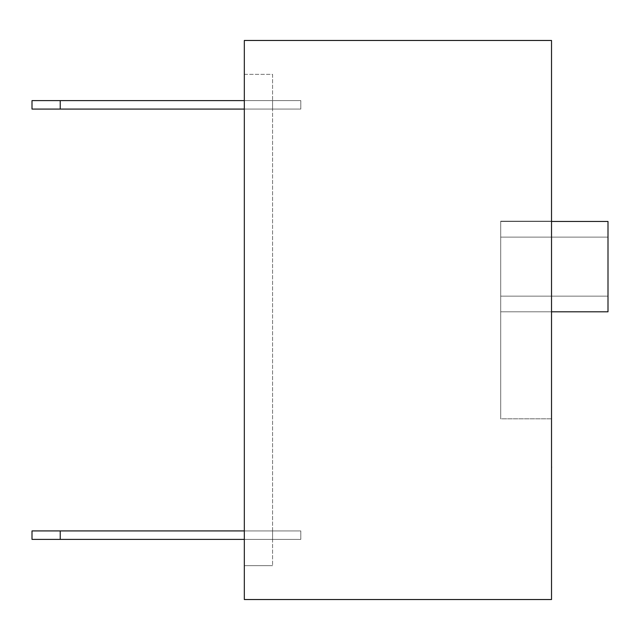 <?xml version="1.0" encoding="UTF-8"?>
<svg xmlns="http://www.w3.org/2000/svg" width="640" height="640" viewBox="0 0 640 640"><rect width="100%" height="100%" fill="white"/><g stroke="black" fill="none" stroke-linecap="round" stroke-linejoin="round"><path stroke-width="0.48" stroke-dasharray="3.2 2.4" d="M551.584 545.648L551.584 467.744L551.528 545.648M551.528 467.744L551.528 558.096L551.584 467.744M551.528 486.592L551.528 560L551.584 486.592M551.584 560L551.584 465.84M551.584 104.096L551.584 187.144L551.584 104.096M551.528 172.912L551.584 92.96L551.584 172.912M551.528 107.64L551.528 187.144L551.584 107.64M551.528 182.056L551.528 92.96L551.584 182.056M551.528 98.272L551.528 185.232L551.584 98.272M551.584 130.056L551.584 170.848L551.584 130.056M551.528 171.728L551.528 94.872L551.584 171.728M551.528 142.52L551.528 102.84L551.584 142.52M551.528 176.448L551.528 92.96L551.584 176.448M551.584 187.296L551.584 92.808M551.584 118.92L551.584 134.632M551.584 164.208L551.584 178.368M551.528 178.368L551.584 145.92M551.528 145.92L551.528 164.208M551.528 134.632L551.584 140.312M551.528 140.312L551.584 101.88M551.528 101.88L551.528 118.92M551.528 143.112L551.528 92.808L551.584 143.112M551.528 476.24L551.528 549.6L551.584 476.24M551.528 547.776L551.528 465.84L551.528 547.776M551.528 599.528L551.528 40.472L244.328 40.472L244.328 599.528L551.528 599.528M551.528 418.824L551.528 221.176L551.528 418.824L551.528 221.176L551.528 418.824L551.528 221.176L551.528 418.824L551.528 221.176L551.528 418.824L551.528 221.176L551.528 418.824L551.528 221.176L551.528 418.824L551.528 221.176L551.528 418.824L551.528 221.176L551.528 418.824L500.704 418.824L500.704 221.176L500.704 418.824L500.704 221.176L500.704 418.824L500.704 221.176L500.704 418.824L500.704 221.176L500.704 418.824L500.704 221.176L500.704 418.824L500.704 221.176L500.704 418.824L500.704 221.176L500.704 418.824L500.704 221.176L500.704 418.824L551.528 418.824M244.328 109.08L272.568 109.08L272.568 100.608L32 100.608L300.8 100.608L300.8 109.08L300.8 100.608L300.8 109.08L300.8 100.608L300.8 109.08L300.8 100.608L300.8 109.08L300.8 100.608L300.8 109.08L300.8 100.608L300.8 109.08L300.8 100.608L300.8 109.08L300.8 100.608L300.8 109.08L300.8 100.608L272.568 100.608L300.8 100.608L300.8 109.08L272.568 109.08L272.568 100.608L272.568 109.08L300.8 109.08L272.568 109.08L300.8 109.08L272.568 109.08L272.568 100.608L300.8 100.608L300.8 109.08L272.568 109.08L300.8 109.08L272.568 109.08L300.8 109.08L272.568 109.08L272.568 100.608L300.8 100.608L272.568 100.608L272.568 109.08L300.8 109.08L272.568 109.08L300.8 109.08L272.568 109.08L272.568 100.608L300.8 100.608L300.8 109.08L272.568 109.08L300.8 109.08L272.568 109.08L272.568 100.608L300.8 100.608L300.8 109.08L272.568 109.08L272.568 100.608L272.568 109.08L300.8 109.08L272.568 109.08L272.568 100.608L300.8 100.608L272.568 100.608L300.8 100.608L300.8 109.08L272.568 109.08L300.8 109.08L272.568 109.08L272.568 100.608L272.568 109.08L300.8 109.08L32 109.08L272.568 109.08L272.568 100.608L300.8 100.608L300.8 109.08L272.568 109.08L272.568 100.608L300.8 100.608L272.568 100.608L272.568 109.08L32 109.08L272.568 109.08L272.568 100.608L300.8 100.608L300.8 109.08L272.568 109.08L272.568 100.608L300.8 100.608L300.8 109.08L32 109.08L272.568 109.08L272.568 100.608L272.568 109.08L272.568 100.608L300.8 100.608L272.568 100.608L300.8 100.608L300.8 109.08L32 109.08L272.568 109.08L272.568 100.608L272.568 109.08L272.568 100.608L300.8 100.608L300.8 109.08L32 109.08L272.568 109.08L272.568 100.608L300.8 100.608L272.568 100.608L272.568 109.08L272.568 100.608L300.8 100.608L300.8 109.08L300.8 100.608L272.568 100.608L272.568 109.08L32 109.08L272.568 109.08L272.568 100.608L244.328 100.608M244.328 539.392L272.568 539.392L272.568 530.92L32 530.92L300.8 530.92L300.8 539.392L300.8 530.92L300.8 539.392L300.8 530.92L300.8 539.392L300.8 530.92L300.8 539.392L300.8 530.92L300.8 539.392L300.8 530.92L300.8 539.392L300.8 530.92L300.8 539.392L300.8 530.92L300.8 539.392L300.8 530.92L272.568 530.92L300.8 530.92L300.8 539.392L272.568 539.392L272.568 530.92L272.568 539.392L300.8 539.392L272.568 539.392L300.8 539.392L272.568 539.392L272.568 530.92L300.8 530.92L300.8 539.392L272.568 539.392L300.8 539.392L272.568 539.392L300.8 539.392L272.568 539.392L272.568 530.92L300.8 530.92L272.568 530.92L272.568 539.392L300.8 539.392L272.568 539.392L300.8 539.392L272.568 539.392L272.568 530.92L300.8 530.92L300.8 539.392L272.568 539.392L300.8 539.392L272.568 539.392L272.568 530.92L300.8 530.92L300.8 539.392L272.568 539.392L272.568 530.92L272.568 539.392L300.8 539.392L272.568 539.392L272.568 530.92L300.8 530.92L272.568 530.92L300.8 530.92L300.8 539.392L272.568 539.392L300.8 539.392L272.568 539.392L272.568 530.92L272.568 539.392L300.8 539.392L32 539.392L272.568 539.392L272.568 530.92L300.8 530.92L300.8 539.392L272.568 539.392L272.568 530.92L300.8 530.92L272.568 530.92L272.568 539.392L32 539.392L272.568 539.392L272.568 530.92L300.8 530.92L300.8 539.392L272.568 539.392L272.568 530.92L300.8 530.92L300.8 539.392L32 539.392L272.568 539.392L272.568 530.92L272.568 539.392L272.568 530.92L300.8 530.92L272.568 530.92L300.8 530.92L300.8 539.392L32 539.392L272.568 539.392L272.568 530.92L272.568 539.392L272.568 530.92L300.8 530.92L300.8 539.392L32 539.392L272.568 539.392L272.568 530.92L300.8 530.92L272.568 530.92L272.568 539.392L272.568 530.92L300.8 530.92L300.8 539.392L300.8 530.92L272.568 530.92L272.568 539.392L32 539.392L272.568 539.392L272.568 530.92L244.328 530.92M500.704 311.808L551.528 311.808L551.528 221.456L551.528 311.808L551.528 221.456L551.528 311.808L551.528 221.456L551.528 311.808L551.528 221.456L551.528 311.808L551.528 221.456L551.528 311.808L551.528 221.456L551.528 311.808L551.528 221.456L551.528 311.808L551.528 221.456L551.528 311.808L551.528 221.456L551.528 311.808L551.528 221.456L551.528 311.808L551.528 221.456L551.528 311.808L551.528 221.456L551.528 311.808L551.528 221.456L551.528 311.808L551.528 221.456L551.528 311.808L551.528 221.456L551.528 311.808L551.528 221.456L551.528 311.808L500.704 311.808L500.704 296.144L500.704 311.808L551.528 311.808L500.704 311.808L500.704 221.456L551.528 221.456L500.704 221.456L500.704 237.128L500.704 221.456L551.528 221.456L500.704 221.456L500.704 311.808L551.528 311.808L500.704 311.808L500.704 296.144L500.704 311.808L551.528 311.808L500.704 311.808L500.704 221.456L551.528 221.456L500.704 221.456L500.704 237.128L500.704 221.456L551.528 221.456L500.704 221.456L500.704 311.808L551.528 311.808L500.704 311.808L500.704 296.144L500.704 311.808L551.528 311.808L500.704 311.808L500.704 221.456L551.528 221.456L500.704 221.456L500.704 237.128L500.704 221.456L551.528 221.456L500.704 221.456L500.704 311.808L551.528 311.808L500.704 311.808L500.704 296.144L500.704 311.808L551.528 311.808L500.704 311.808L500.704 221.456L551.528 221.456L500.704 221.456L500.704 237.128L500.704 221.456L551.528 221.456L500.704 221.456L500.704 311.808L551.528 311.808L500.704 311.808L500.704 296.144L500.704 311.808L551.528 311.808L500.704 311.808L500.704 221.456L551.528 221.456L500.704 221.456L500.704 237.128L500.704 221.456L551.528 221.456L500.704 221.456L500.704 311.808L551.528 311.808L500.704 311.808L500.704 296.144L500.704 311.808L551.528 311.808L500.704 311.808L500.704 221.456L551.528 221.456L500.704 221.456L500.704 237.128L500.704 221.456L551.528 221.456L500.704 221.456L500.704 311.808L551.528 311.808L500.704 311.808L500.704 296.144L500.704 311.808L551.528 311.808L500.704 311.808L500.704 221.456L551.528 221.456L500.704 221.456L500.704 237.128L500.704 221.456L551.528 221.456L500.704 221.456L500.704 311.808L551.528 311.808L500.704 311.808L500.704 296.144L500.704 311.808L551.528 311.808L500.704 311.808L500.704 221.456L551.528 221.456L500.704 221.456L500.704 237.128L500.704 221.456L551.528 221.456L500.704 221.456L500.704 311.808M551.528 221.176L500.704 221.176L551.528 221.176M272.568 74.352L272.568 565.648L272.568 74.352L244.328 74.352L244.328 565.648L244.328 74.352L272.568 74.352M244.328 565.648L272.568 565.648L244.328 565.648M551.528 311.808L608 311.808L551.528 311.808L608 311.808L551.528 311.808L608 311.808L551.528 311.808L608 311.808L608 221.456L608 311.808L608 221.456L551.528 221.456L608 221.456L608 237.128L608 221.456L551.528 221.456L608 221.456L551.528 221.456L608 221.456L608 237.128L608 221.456L551.528 221.456L608 221.456L608 311.808L551.528 311.808L608 311.808L608 296.144L608 311.808L551.528 311.808L608 311.808L608 221.456L551.528 221.456L608 221.456L608 237.128L608 221.456L551.528 221.456L608 221.456L608 311.808L551.528 311.808L608 311.808L608 296.144L608 311.808L551.528 311.808L608 311.808L608 221.456L551.528 221.456L608 221.456L608 237.128L608 221.456L551.528 221.456L608 221.456L608 311.808L551.528 311.808L608 311.808L608 296.144L608 311.808L551.528 311.808L608 311.808L608 221.456L551.528 221.456L608 221.456L608 237.128L608 221.456L551.528 221.456L608 221.456L608 311.808L551.528 311.808L608 311.808L608 296.144L608 311.808L551.528 311.808L608 311.808L608 221.456L551.528 221.456L608 221.456L608 237.128L608 221.456L551.528 221.456L608 221.456L608 311.808L551.528 311.808L608 311.808L608 296.144L608 311.808L551.528 311.808L608 311.808L608 221.456L551.528 221.456L608 221.456L608 237.128L608 221.456L551.528 221.456L608 221.456L608 311.808L551.528 311.808L608 311.808L608 296.144L608 311.808L551.528 311.808L608 311.808L608 221.456L551.528 221.456L608 221.456L608 237.128L608 221.456L551.528 221.456M60.232 530.92L60.232 539.392L32 539.392L32 530.92L32 539.392L32 530.92L32 539.392L32 530.92L32 539.392L32 530.92L32 539.392L32 530.92L32 539.392L32 530.92L32 539.392L32 530.92L32 539.392L32 530.92L60.232 530.92L60.232 539.392L272.568 539.392L60.232 539.392L60.232 530.92L60.232 539.392L60.232 530.92L60.232 539.392L60.232 530.92L60.232 539.392L60.232 530.92L60.232 539.392L60.232 530.92L60.232 539.392L60.232 530.92L272.568 530.92L272.568 539.392L272.568 530.92L272.568 539.392L272.568 530.92L272.568 539.392L300.8 539.392L300.8 530.92L300.8 539.392L60.232 539.392L60.232 530.92L300.8 530.92L272.568 530.92L272.568 539.392L272.568 530.92L272.568 539.392L272.568 530.92L300.8 530.92L300.8 539.392L300.8 530.92L272.568 530.92L272.568 539.392L272.568 530.92L272.568 539.392L272.568 530.92L300.8 530.92L272.568 530.92L272.568 539.392L272.568 530.92L272.568 539.392L272.568 530.92L300.8 530.92L272.568 530.92L272.568 539.392L272.568 530.92L60.232 530.92L60.232 539.392M60.232 100.608L60.232 109.08L32 109.08L32 100.608L32 109.08L32 100.608L32 109.08L32 100.608L32 109.08L32 100.608L32 109.08L32 100.608L32 109.08L32 100.608L32 109.08L32 100.608L32 109.08L32 100.608L60.232 100.608L60.232 109.08L272.568 109.08L60.232 109.08L60.232 100.608L60.232 109.08L60.232 100.608L60.232 109.08L60.232 100.608L60.232 109.08L60.232 100.608L60.232 109.08L60.232 100.608L60.232 109.08L60.232 100.608L272.568 100.608L272.568 109.08L272.568 100.608L272.568 109.08L272.568 100.608L272.568 109.08L300.8 109.08L300.8 100.608L300.8 109.08L60.232 109.08L60.232 100.608L300.8 100.608L272.568 100.608L272.568 109.08L272.568 100.608L272.568 109.08L272.568 100.608L300.8 100.608L300.8 109.08L300.8 100.608L272.568 100.608L272.568 109.08L272.568 100.608L272.568 109.08L272.568 100.608L300.8 100.608L272.568 100.608L272.568 109.08L272.568 100.608L272.568 109.08L272.568 100.608L300.8 100.608L272.568 100.608L272.568 109.08L272.568 100.608L60.232 100.608L60.232 109.08M500.704 296.144L551.528 296.144L500.704 296.144M500.704 237.128L551.528 237.128L500.704 237.128M608 237.128L551.528 237.128L608 237.128M608 296.144L551.528 296.144L608 296.144"/><path stroke-width="0.96" d="M551.528 467.744L551.528 560M551.528 92.808L551.528 187.296M551.528 465.84L551.584 467.744M551.528 40.472L551.528 599.528L244.328 599.528L244.328 40.472L551.528 40.472M551.528 311.808L608 311.808L608 221.456L551.528 221.456M244.328 530.92L32 530.92L32 539.392L244.328 539.392M60.232 530.92L60.232 539.392M244.328 100.608L32 100.608L32 109.08L244.328 109.08M60.232 100.608L60.232 109.08"/></g></svg>
